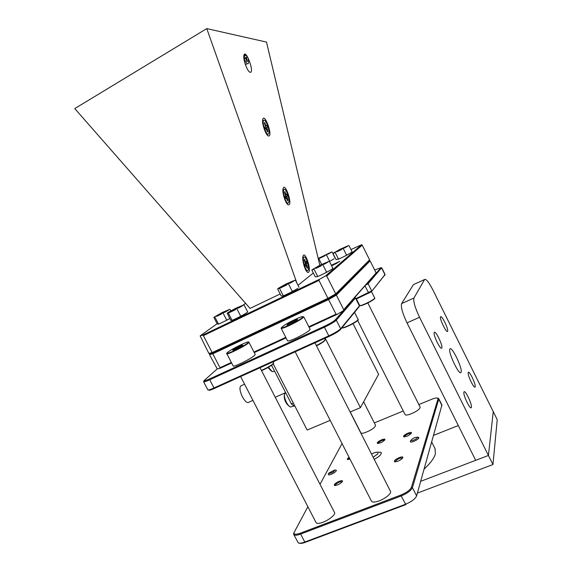 <?xml version="1.0" encoding="UTF-8"?>
<svg xmlns="http://www.w3.org/2000/svg" width="572" height="572" viewBox="0 0 572 572"><rect width="100%" height="100%" fill="white"/><g stroke="black" fill="none" stroke-linecap="round" stroke-linejoin="round"><path stroke-width="0.86" d="M319.834 265.286L266.473 42.078L206.778 28.6L74.775 108.587L250.05 308.415L280.173 293.965M273.237 363.914L307.164 430.03L330.194 420.356M308.808 326.748L336.043 314.185L328.221 298.877L335.485 294.716L369.276 260.632L370.098 260.868L336.365 295.123L335.485 294.716L335.721 293.858L369.576 259.817L369.276 260.632M231.624 363.005L219.97 368.375L217.253 368.897L209.474 354.597L209.817 353.66L212.948 352.903L212.798 353.803L328.643 299.542L336.365 295.123L343.715 309.695L376.119 272.901L370.098 260.868M369.576 259.817L362.226 245.123L326.748 276.062L335.721 293.858L327.999 298.269L212.169 352.595L212.948 352.903L328.221 298.877L318.962 280.387L203.382 335.621L212.169 352.595L208.852 353.396L200.15 335.893L202.738 335.113L319.419 279.315L325.647 275.854L361.547 244.759L350.965 249.564M209.474 354.597L212.798 353.803L219.998 367.703L231.345 362.469M376.119 272.901L343.272 310.775L337.137 314.371L309.087 327.298M286.057 337.916L254.247 352.574M253.968 352.037L285.778 337.373M353.024 323.623L378.592 374.324L360.432 407.664L350.128 411.99M209.817 353.66L208.852 353.396M245.567 303.31L243.279 304.947M217.117 323.716L200.15 335.893M331.367 265.265L339.847 261.318L331.631 265.801M313.334 273.008L298.012 285.321M206.778 28.6L296.932 283.197M308.551 272.301C311.726 270.091 304.869 249.921 303.038 256.149C301.701 259.631 305.319 271.9 307.815 272.401L308.551 272.301M288.889 204.84C292.492 203.446 284.928 181.953 283.104 188.467C281.824 192.042 285.785 204.426 288.331 204.855L288.889 204.84M268.833 136.022C272.887 135.543 264.557 112.57 262.762 119.355C261.547 123.016 265.894 135.628 268.468 135.986L268.833 136.022M250.257 72.286C254.747 72.73 245.681 48.284 243.922 55.291C242.771 59.03 247.49 71.95 250.093 72.258L250.257 72.286M325.182 338.195L360.432 407.664M294.816 405.97L294.287 406.199L291.42 403.939L293.343 403.103M291.42 403.939L271.571 365.279M241.82 385.442L241.034 385.8C237.044 388.545 245.474 405.684 249.056 402.102L252.938 400.386M337.03 263.134L332.639 265.344M202.738 335.113L203.382 335.621M318.962 280.387L319.419 279.315M362.226 245.123L361.547 244.759M325.647 275.854L326.748 276.062M219.998 367.703L219.97 368.375M337.137 314.371L336.043 314.185M343.715 309.695L343.272 310.775M306.556 263.992L307.557 267.667L307.228 268.325L305.92 265.279L305.384 266.309L304.79 264.629L305.291 263.656L304.283 259.967L304.619 259.316L305.491 261.797L305.934 262.376L306.463 261.368L307.05 263.034L306.556 263.992L304.897 264.428M305.205 263.821L307.05 263.034M306.942 267.51L307.557 267.667M308.151 270.148L307.872 270.513C306.049 272.379 302.059 259.995 303.689 257.471L303.947 257.143C305.784 255.327 309.724 267.524 308.151 270.148M286.894 196.525L287.916 200.25L287.544 200.793L286.157 197.583L285.578 198.405L284.97 196.661L285.528 195.874L284.506 192.128L284.877 191.606L285.778 194.173L286.272 194.823L286.844 194.015L287.444 195.738L286.894 196.525L285.099 197.04M284.999 196.747L287.444 195.738M287.301 200.1L287.916 200.25M288.51 202.753L288.345 202.938C286.45 204.94 282.017 191.684 283.905 189.618L284.048 189.461C285.957 187.516 290.333 200.579 288.51 202.753M244.587 57.965L247.047 57.057L246.353 57.465L247.419 61.297L246.961 61.576L245.431 58.008L244.744 58.408L244.094 56.542L244.795 56.135L244.444 54.333M244.952 54.211L245.724 55.598L246.375 55.219M246.432 55.277L247.047 57.057M246.818 61.161L247.419 61.297M246.382 64.379L245.173 63.971M247.798 57.329C248.706 60.725 248.806 62.87 248.105 63.764L248.026 63.828C246.832 64.064 245.438 62.083 243.836 57.886M266.838 127.692L267.868 131.474L267.46 131.889L265.994 128.507L265.365 129.115L264.736 127.313L265.358 126.719L265.251 125.583L264.321 122.916L264.743 122.515L265.673 125.182L266.209 125.904L266.824 125.311L267.446 127.098L265.065 128.242M264.993 128.056L267.446 127.098M264.343 122.98L264.743 122.515M267.267 131.331L267.868 131.474M268.468 133.991L268.425 134.034C266.481 136.165 261.554 121.936 263.721 120.385L263.735 120.37C265.708 118.297 270.563 132.325 268.468 133.991M290.826 402.788L288.817 398.87M294.008 406.006L290.311 407.021L288.967 406.027C286.458 403.181 284.928 399.757 284.384 395.752L284.37 394.616L285.55 392.499M272.544 367.167L271.478 365.344M274.624 371.221L272.301 371.686L268.404 367.267M461.154 372.065L460.989 372.451C459.309 375.904 448.169 352.788 449.806 349.242L449.935 348.963C451.651 345.645 462.526 368.053 461.154 372.065M441.827 347.84L441.741 348.012C440.547 350.429 432.947 334.806 434.219 332.561L434.291 332.432C435.492 330.08 442.978 345.388 441.827 347.84M471.421 407.3L471.285 407.664C470.141 409.938 462.984 394.952 463.892 392.185L464.021 391.87C465.179 389.654 472.215 404.325 471.421 407.3M475.189 386.715L475.082 387.001C474.095 389.024 467.374 374.989 468.175 372.587L468.275 372.336C469.276 370.363 475.897 384.127 475.189 386.715M447.611 331.167L447.547 331.31C446.517 333.44 439.41 318.833 440.533 316.902L440.583 316.802C441.627 314.722 448.634 329.05 447.611 331.167M433.047 290.261C428.921 282.289 426.111 278.7 424.617 279.501L413.942 298.012C413.12 301.158 414.986 307.579 419.562 317.281L488.424 455.455L493.257 411.64L433.047 290.261M424.581 279.551L414.021 284.363M419.562 317.281L407.014 322.865C402.466 313.213 400.679 306.785 401.637 303.596L413.942 298.012M407.014 322.865L475.697 460.317L488.424 455.455L492.957 464.55L497.225 419.641L493.257 411.64L488.424 455.455L420.699 481.317M413.384 284.692L401.637 303.596M417.388 493.1L492.957 464.55M458.315 425.532L433.605 435.356M293.736 534.527L298.284 542.864C299.456 543.464 301.53 543.228 304.504 542.149L405.405 504.289C411.482 501.744 415.215 498.948 416.602 495.903L441.927 405.026M437.88 398.198L438.753 399.163L412.412 487.637C410.996 490.626 407.25 493.4 401.179 495.96L405.827 504.611L304.99 542.428C302.352 543.386 300.464 543.636 299.328 543.171M342.049 443.579L320.005 484.298M307.865 506.728L293.908 532.847C293.965 534.548 296.067 534.677 300.221 533.233L400.951 495.009C406.613 492.621 410.11 490.032 411.44 487.251L437.995 398.877L437.78 398.162C436.793 397.697 434.77 398.069 431.696 399.292L418.861 404.576M400.951 495.009L401.179 495.96L300.372 534.169C296.646 535.506 294.423 535.592 293.686 534.441L293.908 532.825M403.274 410.989L374.324 422.908M394.394 461.061C395.009 458.923 403.346 455.484 402.867 457.571L402.831 457.736C400.436 460.431 397.676 461.754 394.558 461.711L394.394 461.061M402.559 458.215L402.545 458.165C400.164 457.75 397.74 458.83 395.266 461.397L395.266 461.826M334.355 484.691C335.271 482.553 342.935 479.279 342.499 481.224L342.399 481.524C339.925 484.162 337.273 485.471 334.448 485.449L334.355 484.691M342.199 481.853L342.185 481.817C340.04 481.445 337.709 482.511 335.192 485.027L335.163 485.578M349.978 459.101L347.447 459.445L347.376 458.83L349.027 457.25M349.378 457.922L348.112 459.559M377.284 442.842C377.92 441.033 385.342 437.873 384.935 439.596L384.884 439.775C382.611 442.149 380.108 443.35 377.377 443.386L377.284 442.842M384.641 440.161C382.532 439.918 380.337 440.919 378.071 443.15L378.049 443.507M403.567 436.25C404.082 434.398 411.911 431.131 411.475 432.954L411.447 433.083C409.18 435.528 406.599 436.758 403.696 436.779L403.567 436.25M411.175 433.533L411.175 433.533C408.951 433.24 406.685 434.248 404.375 436.565L404.368 436.879M434.985 448.555L435.392 453.803C434.255 458.05 430.502 463.148 424.131 469.104M295.181 351.801L371.45 501.151C371.972 502.13 373.573 502.33 376.262 501.758C382.825 500.407 391.992 493.715 390.512 491.405L390.462 491.305M240.626 376.548L316.03 522.536C316.48 523.394 317.853 523.587 320.141 523.108C326.469 521.871 336.043 514.821 334.548 512.555L334.498 512.469M357.672 320.477L405.076 414.571C405.455 415.215 406.821 415.201 409.18 414.536C415.844 412.062 419.512 409.616 420.184 407.207L420.163 407.157M350.243 411.94L360.861 432.818C361.197 433.412 362.405 433.412 364.5 432.825C371.128 430.337 374.824 427.856 375.582 425.389L375.561 425.339M217.253 368.897L203.904 380.752C204.24 381.102 206.063 380.53 209.381 379.036L324.038 326.469C329.708 323.773 333.476 321.557 335.335 319.812L354.69 297.726M355.462 297.983L336.315 320.177C334.327 322.05 330.294 324.424 324.21 327.313L209.459 379.879C205.913 381.481 203.954 382.089 203.596 381.71L203.711 381.352M354.726 297.74L355.591 298.026L359.473 305.741L359.123 306.742L340.333 329.701C338.51 331.51 334.763 333.748 329.086 336.422L214.293 388.495C210.961 389.975 209.123 390.519 208.773 390.118L208.315 389.975M203.611 381.738L207.815 389.832C208.187 390.254 210.153 389.675 213.721 388.088L328.593 335.95C334.677 333.083 338.695 330.68 340.655 328.75L359.416 305.877L355.527 298.155L354.64 297.833M359.438 305.848L359.123 306.742M381.567 267.853L368.111 283.726L365.765 285.163M355.891 298.627L371.707 290.898L368.111 283.726L367.288 283.433L381.045 267.675L374.674 270.02M385.013 274.682L371.435 291.706L356.134 299.106M371.435 291.706L385.07 274.46M242.85 345.252L241.863 345.088L232.618 350.028L233.548 350.228L238.688 347.833L242.85 345.252M242.17 345.674L241.863 345.088M237.301 348.477L236.772 347.469M226.834 353.739L233.133 365.923C233.026 367.696 251.458 358.63 254.647 355.348L255.198 354.425M293.693 320.82L288.359 323.695L286.915 325.111L296.253 320.72L297.64 319.333L293.693 320.82L294.208 321.829M288.731 324.431L288.359 323.695M281.167 328.342L287.544 340.819C288.066 341.341 290.891 340.447 295.996 338.123C304.533 333.962 309.238 331.031 310.124 329.329L310.103 329.286M371.493 453.996C374.345 452.581 376.447 451.994 377.806 452.237L377.892 453.832L373.158 457.271M378.628 452.237L380.687 452.237L381.388 452.759L380.83 454.483C379.536 456.077 377.327 457.693 374.202 459.323M411.168 440.297L411.211 440.04C412.791 438.309 414.714 437.373 416.988 437.215L417.267 437.48C417.624 438.667 411.197 441.641 411.168 440.297M417.367 437.222L418.854 437.601C419.369 439.196 410.753 443.3 410.31 441.67L410.918 440.433M329.286 473.466L329 472.972L334.534 470.07C334.377 471.55 332.632 472.687 329.286 473.466M335.135 470.041L336.286 470.298C337.058 471.407 330.43 475.311 328.578 474.832L328.178 474.138L328.678 473.423M324.431 263.878L315.072 268.282L324.431 263.878M321.164 265.858L315.901 268.404M317.281 276.676L319.591 275.711L317.281 276.676L315.265 276.827L311.826 270.02L313.599 269.391M328.836 261.411L319.862 265.272L312.198 269.705M326.576 272.1L324.86 273.187L327.985 271.543L326.576 272.1L323.094 265.186M329.465 261.49L332.918 268.354L331.739 269.319L332.425 268.776M327.985 271.543L331.739 269.319M319.591 275.711L324.86 273.187M324.295 264.221L328.063 262.033M314.192 269.491L317.674 276.376M284.806 285.685L280.838 287.258L291.977 281.61L284.806 285.685M279.129 288.488L281.381 287.537L279.129 288.488L277.928 288.681L278.914 287.938L286.114 283.948L294.923 280.216M282.933 295.96L285.199 295.03L282.933 295.96L281.174 295.938L277.62 288.96L277.928 288.681M286.715 284.97L281.381 287.537M292.271 291.377L290.533 292.478L293.772 290.769L292.271 291.377L288.667 284.291M285.199 295.03L290.533 292.478M293.772 290.769L297.783 288.402M289.961 283.269L293.994 280.931M295.481 280.344L299.056 287.373M279.658 288.638L283.254 295.695M225.139 311.876L216.631 315.923L225.139 311.876M221.478 314.035L216.624 316.38M218.304 324.152L220.234 323.366L218.304 324.152L217.21 323.895L213.849 317.381L214.707 317.188M229.737 309.33L222.222 312.505L213.992 317.181M226.662 320.034L225.089 321.042L228.171 319.419L226.662 320.034L223.259 313.42M228.171 319.419L229.708 318.525M220.234 323.366L225.089 321.042M224.567 312.419L228.621 310.11M230.116 309.509L230.845 310.918M215.058 317.388L218.454 323.974M344.501 247.783L335.957 251.83L344.501 247.783M341.656 249.492L336.879 251.816M338.052 259.323L340.19 258.408L336.064 259.595L332.975 253.446L334.749 252.745M348.398 245.617L340.097 249.263L333.354 253.131M346.532 255.112L344.973 256.099L347.776 254.626L346.532 255.112L343.407 248.877M349.006 245.653L352.109 251.852L351.072 252.695L351.644 252.245M347.776 254.626L351.072 252.695M340.19 258.408L344.973 256.099M344.458 248.026L347.776 246.124M335.328 252.803L338.452 259.016M323.209 256.463L319.641 257.951L329.05 253.21L323.209 256.463M318.389 258.859L320.392 257.979L318.304 258.88M331.553 251.995L318.204 258.465M324.946 255.763L320.392 257.979M329.35 261.468L330.838 260.682L329.057 261.526M330.838 260.682L334.069 258.809M327.649 254.354L330.895 252.502M332.103 252.045L335.085 257.979M326.612 255.176L329.622 261.154M318.911 258.923L321.678 264.393M233.562 310.396L230.008 311.812L240.926 306.22L233.562 310.396M228.064 313.12L230.116 312.262L228.064 313.12L227.227 313.141L228.392 312.319L235.721 308.279L243.743 304.912M231.824 320.413L233.884 319.584L231.824 320.413L230.559 320.177L227.227 313.141M235.228 309.795L230.116 312.262M240.662 316.08L239.003 317.138L242.221 315.444L240.662 316.08L237.101 309.152M247.705 311.969L246.382 313.006L247.705 311.969L244.18 305.09M233.884 319.584L239.003 317.138M242.221 315.444L246.382 313.006M238.452 308.108L242.635 305.705M228.464 313.32L232.017 320.22M306.692 265.193L306.099 265.351M304.976 261.933L305.491 261.797M305.884 265.329L305.112 265.53M287.015 197.69L286.479 197.848M286.179 194.83L285.5 195.023M285.271 194.323L285.778 194.173M286.136 197.612L285.378 197.826M246.46 58.551L245.967 58.723M244.616 58.044L246.368 57.45L244.616 58.051M245.431 58.008L244.687 58.258M266.945 128.829L266.43 128.986M266.144 125.926L265.401 126.155L266.144 125.926M265.165 125.34L265.673 125.182M265.987 128.514L265.236 128.75L265.994 128.507M304.99 542.428L300.221 533.233M416.602 495.903L412.412 487.637L411.44 487.251M437.995 398.877L438.753 399.163L441.963 405.591M214.293 388.495L209.381 379.036M329.086 336.422L324.038 326.469M340.333 329.701L340.655 328.75L336.315 320.177L335.335 319.812M384.72 275.468L384.97 274.732L381.696 268.161L380.938 267.896M368.826 293.229L365.029 286M227.656 352.352C222.179 356.764 243.765 346.696 247.876 342.9C252.774 338.781 231.96 348.527 227.656 352.352M248.341 343.078C245.052 346.189 226.619 355.291 226.819 353.703C226.097 353.567 226.734 353.339 228.714 353.024C233.254 351.608 245.288 345.252 247.898 342.893C248.648 342.02 248.999 341.813 248.942 342.263L248.341 343.078M248.899 342.199L255.219 354.468M289.446 325.032C303.267 318.597 308.694 312.955 295.045 319.476C281.839 325.604 275.532 331.61 289.446 325.032C295.903 321.922 300.4 319.326 302.931 317.238L303.761 316.809C302.803 318.382 298.062 321.257 289.532 325.439C284.427 327.792 281.638 328.75 281.152 328.307C281.96 326.991 278.013 330.03 289.446 325.032M357.943 319.884C357.979 320.527 356.142 321.886 352.431 323.952C346.618 326.962 343.136 328.285 341.956 327.913M341.806 327.906C343.729 327.756 347.247 326.347 352.352 323.659C356.149 321.55 358.072 320.141 358.108 319.455L358.086 319.419M324.996 340.09C324.732 341.141 321.893 343.057 316.48 345.824C320.763 343.729 323.616 341.877 325.025 340.268L325.139 339.604M316.345 345.56C321.9 342.714 324.839 340.748 325.153 339.639L324.567 338.474M374.553 298.441C374.66 298.927 373.051 300.085 369.726 301.923C378.192 296.561 373.43 299.185 374.717 298.076L374.703 298.048M356.406 298.984L359.695 305.527C360.775 305.82 364.099 304.533 369.662 301.658C372.987 299.821 374.674 298.627 374.717 298.076L371.485 291.641M369.705 301.937C364.271 304.74 361.068 305.977 360.095 305.648M273.502 363.313C272.88 364.714 269.362 366.959 262.956 370.055C268.125 367.66 271.65 365.487 273.523 363.52L273.645 362.841M261.425 370.413L262.705 369.855C269.269 366.681 272.923 364.357 273.659 362.877L273.116 361.811M262.92 370.077L261.554 370.663L262.92 370.07M241.034 385.8L244.58 384.205M275.232 397.247L284.792 393.05M249.399 71.858L250.093 72.258M267.789 135.578L268.468 135.986M287.673 204.447L288.331 204.855M307.193 272L307.815 272.401M305.198 262.562L305.877 262.391M305.098 265.494L305.92 265.279M307.436 270.627L306.306 270.921M303.947 257.143L302.817 257.436M285.507 195.038L286.207 194.838M285.371 197.812L286.157 197.583M287.902 203.06L286.765 203.382M284.048 189.461L282.904 189.79M267.989 134.17L266.845 134.52M263.735 120.37L262.591 120.728M284.37 394.616C283.948 398.534 285.049 401.952 287.673 404.876M288.495 405.677L289.325 406.356M285.564 392.528L285.042 392.757M267.982 367.51L271.264 371.013M460.989 372.451L460.481 372.665M441.741 348.012L441.369 348.169M471.285 407.664L470.928 407.807M424.617 279.501L413.413 284.642M293.908 532.847L293.6 533.747M437.78 398.162L438.517 398.398M402.738 457.943L402.867 457.571M438.745 398.663L441.956 405.076M435.213 449.013L431.724 442.063M404.089 436.894L403.696 436.779M377.742 443.5L377.377 443.386M347.812 459.552L347.447 459.445M334.892 485.578L334.448 485.449M395.045 461.854L394.558 461.711M314.957 342.835L390.512 491.405M260.053 367.739L334.548 512.555M367.81 302.924L420.184 407.207M363.628 401.794L375.582 425.389M203.904 380.752L203.596 381.71M381.045 267.675L381.803 267.932M381.803 267.925L385.078 274.481M310.124 329.329L303.761 316.809M377.806 452.237L380.687 452.237M411.211 440.04L410.346 441.198M416.988 437.215L418.461 437.237M334.534 470.07L335.95 470.055M329 472.972L328.178 474.138M341.763 327.956L344.358 327.599L352.409 323.959C362.119 317.674 356.635 320.685 358.108 319.455L354.533 312.355M328.664 261.597L329.343 261.468M294.759 280.38L295.266 280.28M348.269 245.767L348.906 245.645M369.712 301.937C366.023 303.939 362.941 305.226 360.46 305.784L359.716 305.562M331.445 252.109L331.924 252.016"/></g></svg>

